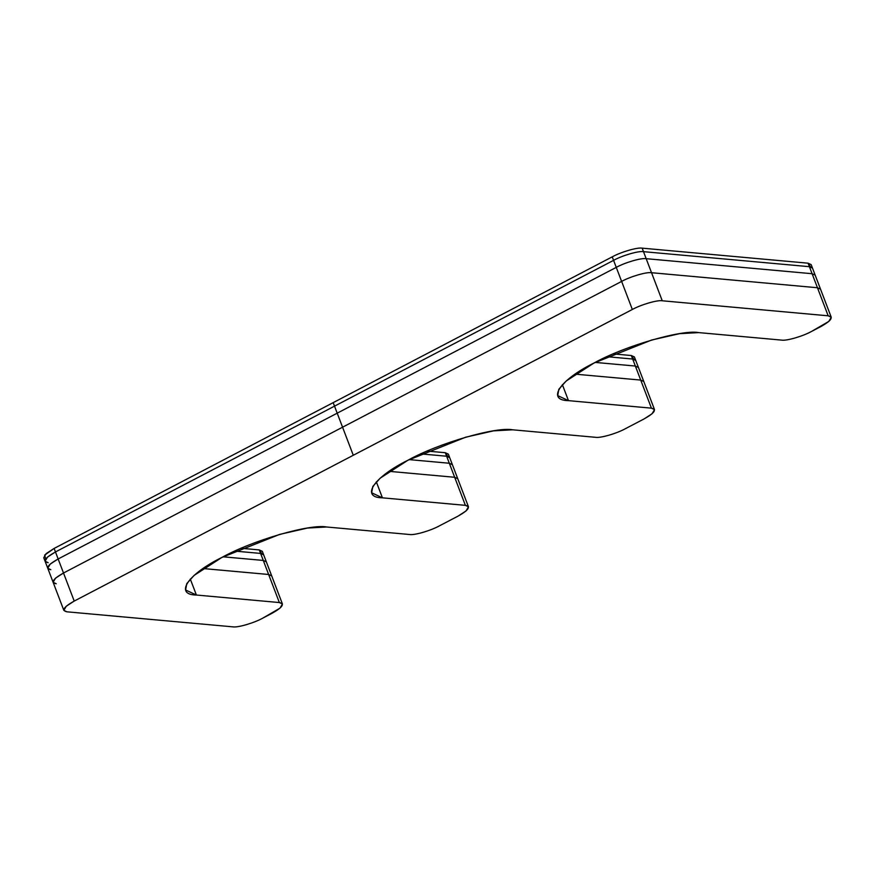 <?xml version="1.0" encoding="UTF-8"?>
<svg xmlns="http://www.w3.org/2000/svg" width="875" height="875" viewBox="0 0 875 875"><rect width="100%" height="100%" fill="white"/><g stroke="black" fill="none" stroke-linecap="round" stroke-linejoin="round"><path stroke-width="1.31" d="M63.842 610.378L43.75 557.747L46.178 553.58L54.119 548.439L55.464 551.95L47.512 557.08L45.084 561.258L47.512 557.08L55.464 551.95L613.583 260.356L612.248 256.845L613.583 260.356C622.278 255.5 638.739 250.72 643.497 251.661L642.163 248.15L643.497 251.661L809.419 266.689L808.073 263.189L811.158 271.261L809.419 266.689L643.497 251.661C638.739 250.72 622.278 255.5 613.583 260.356L334.523 406.153L337.203 413.175L58.144 558.972L55.464 551.95L613.583 260.356C622.278 255.5 638.739 250.72 643.497 251.661L809.419 266.689L812.492 268.133L809.419 266.689L812.098 273.711L809.419 266.689L643.497 251.661L646.177 258.683L643.497 251.661C638.739 250.72 622.278 255.5 613.583 260.356L616.263 267.378L613.583 260.356L55.464 551.95L58.144 558.972L50.192 564.102L47.764 568.269L50.848 569.712C45.205 568.477 47.644 564.889 58.144 558.972L337.203 413.175L334.523 406.153L55.464 551.95C44.964 557.878 42.525 561.455 48.169 562.691C42.525 561.455 44.964 557.878 55.464 551.95L54.119 548.439L333.178 402.642L334.523 406.153L333.178 402.642L612.248 256.845C620.944 252 637.394 247.209 642.163 248.15L808.073 263.189L811.158 264.622L815.172 275.155L812.098 273.711L646.177 258.683C641.419 257.742 624.958 262.522 616.263 267.378L337.203 413.175L616.263 267.378C624.958 262.522 641.419 257.742 646.177 258.683L812.098 273.711L813.838 278.272L812.098 273.711L815.172 275.155L820.531 289.188L817.458 287.744L812.098 273.711L817.458 287.744L651.536 272.716L646.177 258.683L812.098 273.711L646.177 258.683L651.536 272.716C646.778 271.775 630.317 276.555 621.622 281.411L616.263 267.378C624.958 262.522 641.419 257.742 646.177 258.683C641.419 257.742 624.958 262.522 616.263 267.378L621.622 281.411L63.503 573.005L58.144 558.972L337.203 413.175L342.562 427.208L337.203 413.175L616.263 267.378L58.144 558.972L63.503 573.005L55.552 578.134L53.123 582.302L56.208 583.745C50.564 582.509 53.003 578.933 63.503 573.005L621.622 281.411C630.317 276.555 646.778 271.775 651.536 272.716L817.458 287.744L819.197 292.316L817.458 287.744L820.531 289.188L831.25 317.253L828.177 315.809L817.458 287.744L828.177 315.809L662.255 300.781L651.536 272.716L817.458 287.744L651.536 272.716L662.255 300.781C657.497 299.841 641.036 304.62 632.341 309.477L621.622 281.411C630.317 276.555 646.778 271.775 651.536 272.716C646.778 271.775 630.317 276.555 621.622 281.411L632.341 309.477L353.281 455.273L74.222 601.07L63.503 573.005L342.562 427.208L353.281 455.273L342.562 427.208L621.622 281.411L63.503 573.005L74.222 601.07L66.27 606.211L63.842 610.378L66.927 611.811L232.838 626.85C237.606 627.791 254.056 623 262.752 618.155L280 608.158L282.428 603.991L279.355 602.547L260.597 553.427L263.67 554.87L260.597 553.427L263.277 560.438L223.114 556.806L263.277 560.438L265.016 565.009L263.277 560.438L266.35 561.881L263.277 560.438L268.636 574.481L203.098 568.542L268.636 574.481L270.375 579.042L268.636 574.481L271.709 575.914L268.636 574.481L279.355 602.547L196.394 595.033L190.291 579.053L196.394 595.033L185.62 589.991L186.758 583.647L194.108 575.4L221.911 557.43L279.552 534.417L307.475 528.062L326.627 526.991L409.577 534.505C414.345 535.445 430.795 530.666 439.491 525.809L458.095 516.097L466.047 510.956L468.464 506.789L465.391 505.345L449.312 463.247L446.633 456.225L449.717 457.669L446.633 456.225L449.312 463.247L409.15 459.605L449.312 463.247L451.052 467.808L449.312 463.247L452.397 464.68L449.312 463.247L454.672 477.28L389.145 471.341L454.672 477.28L456.411 481.841L454.672 477.28L457.756 478.723L454.672 477.28L465.391 505.345L382.43 497.831L376.337 481.852L382.43 497.831L371.656 492.789L372.805 486.456L380.144 478.198L407.958 460.228L465.598 437.227L493.522 430.861L512.663 429.8L595.623 437.314C600.381 438.255 616.842 433.475 625.537 428.619L644.142 418.895L652.083 413.766L654.511 409.588L651.427 408.155L632.68 359.034L635.753 360.467L632.68 359.034L635.359 366.045L595.197 362.414L635.359 366.045L637.098 370.617L635.359 366.045L638.433 367.489L635.359 366.045L640.719 380.078L575.181 374.15L640.719 380.078L642.458 384.65L640.719 380.078L643.792 381.522L640.719 380.078L651.427 408.155L568.477 400.641L562.373 384.661L568.477 400.641L557.703 395.598L558.841 389.255L566.191 381.008L593.994 363.027L651.634 340.025L679.558 333.67L698.709 332.598L781.659 340.112C786.428 341.053 802.878 336.273 811.573 331.417L828.822 321.42L831.25 317.253M261.723 553.602L259.252 549.916L241.183 548.275L259.252 549.916L262.336 557.988L260.597 553.427L234.861 551.097L260.597 553.427L234.861 551.097L260.597 553.427L259.252 549.916L262.336 551.359L282.428 603.991M447.77 456.4L445.298 452.714L427.219 451.084L445.298 452.714L448.372 460.797L446.633 456.225L420.897 453.895L446.633 456.225L420.897 453.895L446.633 456.225L445.298 452.714L448.372 454.158L468.464 506.789M633.806 359.198L631.334 355.523L613.266 353.883L631.334 355.523L634.419 363.595L632.68 359.034L606.944 356.705L632.68 359.034L606.944 356.705L632.68 359.034L631.334 355.523L634.419 356.967L654.511 409.588M45.084 561.258L48.169 562.691M810.545 266.864L808.073 263.189L642.163 248.15C637.394 247.209 620.944 252 612.248 256.845L54.119 548.439L44.647 555.122L45.697 559.016M47.764 568.269L50.192 564.102L58.144 558.972C47.644 564.889 45.205 568.477 50.848 569.712M223.114 556.806L263.277 560.438L223.114 556.806M409.15 459.605L449.312 463.247L409.15 459.605M595.197 362.414L635.359 366.045L595.197 362.414M53.123 582.302L55.552 578.134L63.503 573.005C53.003 578.933 50.564 582.509 56.208 583.745M203.098 568.542L268.636 574.481L203.098 568.542M389.145 471.341L454.672 477.28L389.145 471.341M575.181 374.15L640.719 380.078L575.181 374.15M74.222 601.07L632.341 309.477C641.036 304.62 657.497 299.841 662.255 300.781L828.177 315.809C833.809 317.045 831.381 320.633 820.881 326.561L811.573 331.417C802.878 336.273 786.428 341.053 781.659 340.112L698.709 332.598C682.03 329.306 624.444 346.041 593.994 363.027C560.011 379.706 545.978 400.378 568.477 400.641L651.427 408.155C657.07 409.391 654.642 412.967 644.142 418.895L625.537 428.619C616.842 433.475 600.381 438.255 595.623 437.314L512.663 429.8C495.983 426.497 438.397 443.231 407.958 460.228C373.975 476.897 359.931 497.58 382.43 497.831L465.391 505.345C471.034 506.581 468.595 510.169 458.095 516.097L439.491 525.809C430.795 530.666 414.345 535.445 409.577 534.505L326.627 526.991C309.947 523.698 252.361 540.433 221.911 557.43C187.928 574.098 173.895 594.781 196.394 595.033L279.355 602.547C284.988 603.783 282.559 607.359 272.059 613.288L262.752 618.155C254.056 623 237.606 627.791 232.838 626.85L66.927 611.811C61.283 610.575 63.722 606.998 74.222 601.07"/></g></svg>
